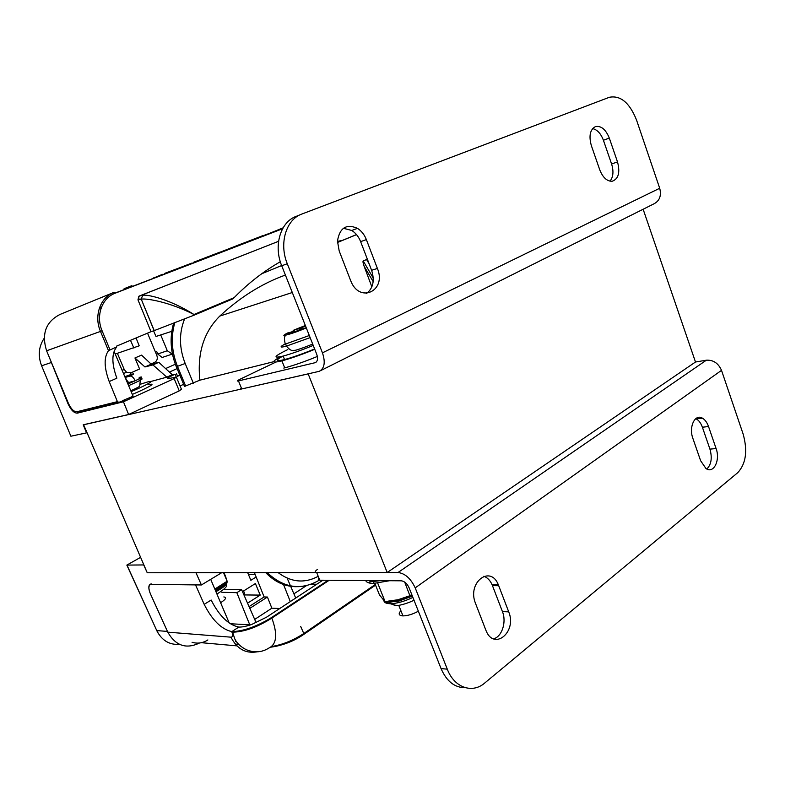 <?xml version="1.0" encoding="UTF-8"?>
<svg xmlns="http://www.w3.org/2000/svg" width="785" height="785" viewBox="0 0 785 785"><rect width="100%" height="100%" fill="white"/><g stroke="black" fill="none" stroke-linecap="round" stroke-linejoin="round"><path stroke-width="1.18" d="M83.593 424.705L147.237 572.756L387.191 572.52L695.49 362.013L706.363 360.197C713.3 359.805 718.344 363.19 721.513 370.353L743.13 434.036C747.791 450.855 745.995 463.739 737.743 472.678L484.747 683.009C472.325 693.93 454.24 687.66 447.293 669.173L415.206 587.877C410.82 578.555 405.099 573.433 398.044 572.51L316.689 572.589L319.799 580.193C318.121 580.115 317.856 579.458 318.985 578.202M643.131 209.242L695.49 362.013M83.249 424.862L308.171 373.896L387.191 572.52M173.524 323.469C169.56 337.727 170.492 352.161 176.331 366.762L184.504 386.426L199.89 380.175L273.808 361.679M356.547 234.646L337.471 242.487M373.258 278.067L363.229 260.973L366.556 259.531L368.214 261.425M363.229 260.973C362.719 261.307 363.023 263.053 364.122 266.233L371.864 286.878M285.397 275.054C262.111 283.444 240.239 297.123 219.79 316.08C203.668 332.183 197.035 353.544 199.89 380.175M265.732 572.638C274.642 581.901 284.808 586.591 296.21 586.709M172.484 354.28L167.303 350.748L157.746 354.006L156.735 351.592L155.469 352.131M160.719 334.93L167.303 350.748M151.014 363.975L154.488 362.444C157.128 360.963 157.903 358.598 156.804 355.33L147.531 333.144M144.96 366.958L134.941 357.97L141.545 355.114L151.24 364.191L144.96 366.958L152.918 364.917L158.796 362.327L172.249 374.7L175.075 374.219C168.108 377.448 165.92 378.9 168.53 378.566L176.37 377.104L174.142 378.605L123.451 401.773L77.411 413.126C74.094 413.234 70.935 410.064 67.952 403.637L49.259 357.214M134.941 357.97L139.593 369.009L131.105 372.747L126.65 372.365L124.246 369.539L122.087 370.265M117.397 353.348L124.246 369.539M183.621 384.297L180.059 385.945M44.195 338.276C38.671 346.577 37.808 355.752 41.615 365.8L70.885 436.215L86.556 432.869L83.21 424.793L128.622 414.5L179.255 390.861L181.453 389.291L176.497 377.399M179.853 375.23L177.557 376.27L176.448 373.601M169.403 372.08L177.096 368.607M128.622 414.5L123.451 401.773M150.916 381.471L166.822 377.163L172.249 374.7M114.06 351.317L133.097 396.229L123.902 400.075M158.796 362.327L151.24 364.191M166.822 377.163L152.918 364.917M130.575 372.944L131.203 374.416M157.746 354.006L162.142 357.479L167.617 355.644M165.596 368.577L175.33 364.22M155.41 351.994L156.735 351.592M109.978 349.737L102.089 330.779L100.49 331.407L108.477 350.659L116.759 346.891C111.568 353.309 111.598 363.74 116.867 378.184L109.203 381.559L117.407 401.665L118.927 402.352L125.541 399.673M109.203 381.559C104.052 367.586 103.806 357.283 108.477 350.659L100.49 331.407L46.6 350.787L68.344 403.205C71.033 408.995 73.878 411.84 76.871 411.752L78.323 412.4L118.564 402.44M114.188 292.255C100.372 297.162 93.67 315.825 100.48 331.407C93.65 315.835 100.362 297.142 114.178 292.265L115.238 293.178C101.942 297.917 95.554 315.786 102.089 330.779M124.089 288.713L131.929 285.632L124.138 288.831M115.179 293.04L282.688 228.563M139.279 296.033L278.567 241.309L138.876 296.239L137.974 299.86L151.024 331.682L116.465 346.175L116.759 346.891M153.566 330.838L156.009 336.461L171.787 331.329M137.974 299.86L139.22 296.122L142.821 295.219L141.172 298.997L154.125 330.652L151.024 331.682M142.821 295.219C148.816 294.414 170.934 299.919 193.993 314.5L194.238 315.109L232.988 298.82L234.146 297.652L193.993 314.5C170.149 302.333 147.413 298.231 141.329 299.114L138.356 299.713M280.323 261.739C263.426 271.424 248.031 283.395 234.146 297.652M342.093 240.514L337.471 241.319M136.05 337.962L139.22 345.822L115.218 354.045M133.901 348.089L130.477 340.298M154.125 330.652L194.238 315.109M115.228 293.148L282.61 228.7M182.081 267.067L192.089 263.004M193.846 262.288L217.69 252.996L193.797 262.18M208.368 256.705L205.022 258.069M205.042 258.108L196.76 261.17L205.042 258.108M200.116 260.129L208.202 256.852M217.357 253.3L204.404 258.422M262.671 235.706L215.983 253.771M231.712 247.726L229.514 248.57M217.445 253.467L215.895 253.938L217.445 253.467M231.025 248.237L241.829 243.86M243.114 243.222L233.439 247.304M243.154 243.33L254.585 238.817M240.122 244.734L242.408 243.743L240.122 244.734M262.71 235.804L240.406 244.626M246.676 242.212L252.633 239.749M263.897 235.431L267.548 234.067L264.839 235.225M153.281 278.145L163.025 274.181M164.85 273.435L187.065 264.908M283.1 227.846L265.703 234.892M269.383 233.479L280.235 229.142M281.746 228.484L283.012 227.993M277.998 230.162L280.166 229.21L277.998 230.162M187.085 264.947L183.955 266.351M190.206 263.682L187.35 264.839M183.906 266.243L182.042 266.959M241.397 243.88L219.692 252.348M219.653 252.25L217.7 253.035M215.188 254.085L209.075 256.685M209.026 256.577L208.221 256.891M233.4 247.206L230.986 248.129M264.8 235.127L264.3 235.274M246.637 242.114L244.037 243.232M243.998 243.124L242.418 243.772M187.37 264.879L164.811 273.327M161.21 274.838L155.067 277.458M155.018 277.35L153.232 278.047M174.084 269.991L179.441 267.911M174.133 270.099L179.451 267.94M281.707 228.386L279.99 229.073M269.343 233.38L267.557 234.097M166.194 628.648L150.553 594.176C148.375 588.897 148.385 585.62 150.592 584.364L201.411 584.972L195.965 572.707M247.667 572.658L250.866 580.301L256.165 576.995M243.929 594.922L260.218 595.099L247.55 603.174M260.218 595.099L255.4 583.549L242.496 591.645M140.574 557.36L126.846 565.092L143.694 564.935L147.158 572.569M201.411 584.972L221.713 572.687M243.605 594.176L244.645 593.519L243.576 590.968M126.846 565.092L156.764 630.59L167.45 631.425M248.443 574.522L255.145 574.434M271.659 646.526C282.551 644.72 293.266 640.383 303.795 633.515L303.54 634.486C292.511 641.6 281.589 645.829 270.766 647.154M150.455 593.911L167.784 632.16C175.585 645.78 186.163 649.391 199.518 642.993M256.803 651.884C245.489 653.709 236.884 648.803 230.976 637.175L167.784 632.16M328.159 580.262L271.59 617.52C257.087 626.361 244.027 631.062 232.419 631.621L231.663 631.582C221.321 629.178 212.166 620.101 204.188 604.352L195.524 584.884M149.935 592.665C148.286 588.014 148.473 585.168 150.494 584.099L151.368 583.962M192.06 642.267C197.516 643.896 202.785 643.121 207.868 639.942M254.428 572.658L264.123 596.953L267.42 597.042L271.865 608.198L279.735 608.522M249.061 606.599L264.123 596.953M231.663 631.582L232.664 632.19C244.39 631.876 257.451 627.176 271.836 618.089C277.674 633.986 276.811 643.916 269.235 647.89M204.188 604.352L211.165 600.034C219.103 615.705 228.258 624.713 238.63 627.048L239.082 627.078C242.3 627.136 246.48 626.273 251.612 624.497L266.429 617.255L322.88 580.223M230.24 623.741L250.503 624.87M249.826 624.968L236.834 592.665L221.87 592.312M236.834 592.665L241.623 589.672L223.97 589.319M241.623 589.672L256.136 622.721M293.904 593.833L306.405 585.679M316.748 584.246L311.38 584.177M254.683 619.414L271.865 608.198M290.303 601.595L283.552 584.55M287.143 578.133L290.568 586.091M290.666 586.307L295.719 598.042M249.826 608.346L267.42 597.042M236.256 641.62L235.412 641.374M210.704 579.35L229.23 623.045M269.176 647.88C262.043 652.463 254.389 653.051 246.215 649.666C240.867 646.948 237.06 643.386 234.793 638.97L232.419 631.621M369.519 581.911L380.372 580.655M465.436 687.729C454.77 687.768 446.636 681.39 441.052 668.584L409.093 587.788C407.121 583.579 404.53 581.253 401.331 580.812L319.799 580.193M317.572 569.341C314.765 571.313 314.471 572.393 316.689 572.589M695.755 418.65L696.295 418.915C698.925 420.456 700.956 423.223 702.389 427.226L709.944 449.138C712.368 457.9 711.338 464.524 706.834 469.008M483.845 576.239C487.397 577.544 490.144 580.37 492.107 584.727L502.449 611.633C506.727 621.995 501.978 636.772 493.539 638.843M716.097 448.539C720.542 460.255 713.536 474.258 705.911 468.459L700.622 460.726L692.88 438.393C688.543 426.932 695.039 413.459 702.428 418.17C705.058 419.71 707.089 422.497 708.531 426.53L716.097 448.539L709.944 449.138M485.768 629.933L475.259 602.733C467.32 582.107 490.566 564.7 498.347 584.786L508.719 611.858C517.344 632.151 493.579 651.56 485.768 629.933M322.449 352.838L287.29 263.75L281.717 265.762L316.718 354.241C318.151 358.529 317.67 361.335 315.276 362.66L238.473 380.911L241.751 388.948L319.25 371.325C324.509 368.45 325.579 362.287 322.449 352.838L659.704 188.263C661.569 195.602 659.675 200.774 654.003 203.806L320.427 370.736M659.704 188.263L636.537 120.036C629.58 102.717 620.503 95.132 609.327 97.291L301.872 214.03C286.113 219.427 278.842 243.379 287.29 263.75M275.898 362.071L240.053 379.224C236.972 380.754 236.442 381.314 238.473 380.911M241.751 388.948C240.2 389.272 240.092 389.017 241.437 388.173M281.717 265.762C273.308 245.528 280.579 221.713 296.298 216.326L300.675 214.531M343.398 228.288L351.768 230.466C355.723 232.988 358.676 236.717 360.629 241.643L371.609 270.305C374.837 280.53 373.16 288.242 366.595 293.433M592.606 128.593C597.277 129.702 600.878 133.578 603.41 140.25L611.593 163.967C613.811 171.277 613.291 177.017 610.033 181.178M339.189 250.955L337.471 241.083C339.679 227.778 346.352 223.529 357.489 228.347C361.443 230.888 364.407 234.636 366.369 239.602L377.399 268.45C386.956 291.049 359.167 304.099 350.561 280.353L339.189 250.955M609.307 138.072L617.51 161.926C620.268 172.553 618.482 179 612.133 181.266C606.952 181.345 602.821 177.518 599.74 169.805L591.34 145.578C588.681 135.913 590.045 129.584 595.432 126.601C601.143 125.571 605.765 129.397 609.307 138.072L603.41 140.25M283.787 368.077L284.71 367.851C293.462 365.565 304.354 361.767 317.375 356.459M314.765 349.305C301.656 354.643 290.705 358.49 281.913 360.864L280.991 361.1C271.63 363.21 271.492 361.748 280.588 356.704M305.551 325.991L301.293 327.963L301.715 329.023M292.255 331.672L293.914 330.053L301.293 327.963M286.947 333.291L294.826 330.956L287.192 334.479L292.354 333.046L299.998 329.504L306.248 327.757M294.208 350.63L297.093 349.806M313.235 345.42C301.254 350.316 291.225 353.858 283.149 356.076C272.316 358.568 273.867 356.39 287.81 349.551M293.933 350.709L294.728 350.346M314.628 348.952C302.657 353.849 292.628 357.391 284.553 359.569C275.574 361.728 274.946 360.6 282.659 356.204M418.356 611.201C412.802 614.233 407.68 615.803 402.98 615.901L402.734 615.891C398.741 615.499 398.132 613.782 400.919 610.73M294.826 330.956L295.14 331.761M127.916 384.002L135.177 380.784C133.587 377.487 131.851 375.917 129.996 376.093L125.374 377.389L132.115 374.406L124.962 377.045M139.171 377.418C143.478 376.329 142.144 377.457 135.177 380.784L128.907 382.491M125.374 377.389L126.13 379.165M129.329 383.404L125.767 378.949M140.211 384.287L147.56 381.961C153.997 380.48 151.034 382.609 138.69 388.359L131.154 391.646M148.689 384.64C155.136 383.188 152.192 385.347 139.858 391.116L132.322 394.413M223.833 596.943C226.934 597.414 225.864 599.338 220.614 602.723M365.673 580.547C366.467 582.411 369.028 583.383 373.356 583.461L389.615 580.723M407.444 597.267L398.378 600.437L389.007 601.928L388.339 601.114L385.19 601.899L386.858 602.389M398.378 600.437L397.956 599.75L388.339 601.114M377.732 583.226L385.19 601.899L379.489 594.971L374.867 583.441M404.697 582.087L410.192 596.551M384.336 600.868L383.178 599.858M223.529 572.687L227.14 581.253L225.001 582.568L224.932 583.579L215.178 589.898M225.001 582.568L214.835 589.093M224 572.687L225.501 576.268M225.707 576.906L227.14 581.253L226.826 582.411L225.089 583.432M184.504 319.112C178.931 333.301 179.157 348.098 185.181 363.494L193.365 383.217M281.638 265.556L261.513 273.837M292.305 292.52L219.79 316.08M185.181 363.494L176.331 366.762M185.702 386.132L177.508 366.428C171.66 351.778 170.728 337.295 174.721 322.998M356.498 234.597L337.471 242.418L356.498 234.587M366.556 259.531L369.068 263.652M364.122 266.233L373.16 281.629M303.461 586.238C289.93 588.181 277.782 583.647 267.008 572.638M318.21 576.318C304.6 583.608 291.235 582.372 278.116 572.628M175.075 374.219L176.282 377.124M50.966 362.641L41.576 365.8M79.903 412.007L77.411 413.126M179.255 390.861L174.142 378.605M76.871 411.752L117.407 401.655M113.207 292.668L60.072 314.422C45.854 321.722 41.36 333.841 46.6 350.787M101.324 307.573L99.283 308.377M282.59 228.749L115.238 293.178M126.984 565.131L156.764 630.59C161.818 640.472 169.383 645.054 179.441 644.338M158.227 633.358L156.735 630.59M235.255 644.073L238.581 644.367M236.903 645.869L201.352 642.689M231.909 632.121C233.106 635.33 232.802 637.018 230.976 637.175M300.714 626.509L303.795 633.515L375.289 584.491M271.59 617.52L271.836 618.089L329.2 580.272M238.846 627.068L231.879 631.591M233.891 632.219L231.889 632.072M441.052 668.584L447.293 669.173M706.363 360.197L398.044 572.51M721.513 370.353L415.206 587.877M702.389 427.226L708.531 426.53M492.48 585.63L498.72 585.698M502.449 611.633L508.719 611.858M316.08 362.199L314.922 362.768M360.629 241.643L366.369 239.602M371.609 270.305L377.399 268.45M611.593 163.967L617.51 161.926M305.365 325.52L294.159 329.965M287.702 332.948C277.704 337.903 291.686 334.165 306.297 327.894M285.112 344.193L309.31 335.509M310.144 337.619L285.946 346.283C279.666 347.824 279.499 346.98 285.446 343.742M129.996 376.093C136.256 372.924 134.529 373.12 124.805 376.682M139.848 379.037C145.029 377.909 141.29 380.117 128.612 385.661M394.963 605.48L394.198 605.48M412.9 597.405C404.373 601.447 396.808 603.547 390.214 603.704L389.713 603.694C385.896 603.518 383.953 602.429 383.894 600.417M412.38 596.1L398.79 601.124L387.623 602.272M384.807 601.428L383.6 600.191M411.742 594.471L410.074 595.668L397.956 599.75M407.768 597.159L406.885 596.463M226.875 581.538C227.886 583.746 224.245 587.131 215.934 591.694M226.149 582.823C224.52 585.139 220.968 587.749 215.502 590.654M225.442 576.102L225.658 576.749M319.299 580.164C301.204 590.712 283.846 588.201 267.224 572.638M126.64 372.365L123.431 373.424M171.729 354.271L162.142 357.479M154.233 330.613L141.172 298.997C138.523 299.556 137.875 298.604 139.22 296.122M303.805 634.388L375.554 585.139M303.687 634.466C293.943 641.168 282.953 645.417 270.707 647.193M370.5 581.901L369.971 580.576M702.428 418.17L696.295 418.915M498.347 584.786L492.107 584.727M315.776 362.415L315.276 362.66M357.489 228.347L351.768 230.466M281.913 360.864L284.71 367.851M293.914 330.053L305.355 325.5M287.457 333.026C280.314 336.971 286.26 334.95 284.69 337.04C284.141 336.549 284.641 343.771 285.612 344.056L286.447 346.146C291.706 352.22 292.697 350.051 294.767 350.346C294.355 350.826 305.502 347.205 312.665 343.997M283.149 356.076L284.553 359.569M398.78 605.353L402.98 615.901M124.805 376.672L130.938 374.504M140.309 380.215L139.74 385.847C140.407 386.161 137.414 387.8 130.781 390.773M374.19 583.461L373.493 581.724M413.989 600.162C407.945 603.528 397.877 605.922 396.445 605.539L390.214 603.704L389.694 602.409L394.325 601.163L386.279 602.615M412.076 595.324L410.329 596.58L405.629 597.915M226.1 584.511C228.082 585.708 225.03 588.887 216.945 594.059M226.659 582.519L225.02 583.52M224.932 583.579L224.088 584.148"/></g></svg>
